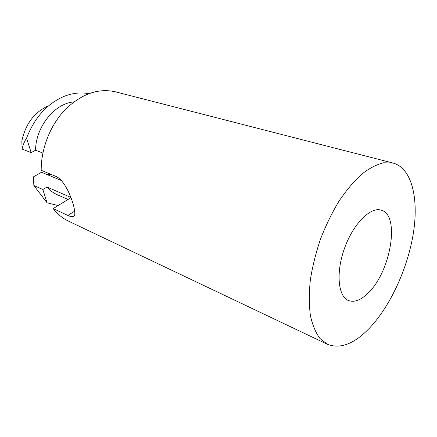<?xml version="1.0" encoding="UTF-8"?>
<svg xmlns="http://www.w3.org/2000/svg" width="437" height="437" viewBox="0 0 437 437"><rect width="100%" height="100%" fill="white"/><g stroke="black" fill="none" stroke-linecap="round" stroke-linejoin="round"><path stroke-width="0.66" d="M393.147 163.083L115.444 91.819C98.38 87.957 81.714 93.802 65.441 109.354C50.49 124.747 41.045 148.427 41.187 170.299L56.051 176.461C67.374 181.251 77.251 212.136 74.29 215.758C73.318 217.14 71.171 217.031 67.844 215.436L53.183 208.58C57.558 214.179 62.693 218.38 68.576 221.182L327.482 344.329C340.428 349.327 354.565 343.777 369.904 327.679C390.782 305.425 407.929 267.564 413.418 232.801C418.854 198.152 411.752 168.179 393.147 163.083L383.582 162.761C376.574 164.481 369.21 168.343 361.486 174.341C353.708 181.535 346.17 190.543 338.861 201.364C331.874 213.037 325.734 225.672 320.447 239.263C315.804 253.089 312.422 266.717 310.314 280.161C308.992 293.151 309.014 304.9 310.379 315.405C312.466 324.959 315.651 332.639 319.928 338.451L327.482 344.329M70.936 197.688L53.183 208.58M368.189 292.965C390.711 271.803 400.478 215.026 381.228 210.181C370.609 206.526 353.38 223.607 344.613 248.019C335.709 272.382 337.998 296.532 348.491 300.525C354.391 302.644 360.957 300.121 368.189 292.965M33.857 185.512L42.848 189.505L47.065 202.801L33.857 185.512L33.387 176.898L41.531 172.244L61.431 180.552M45.453 173.882L51.992 174.778M48.272 105.847C34.332 112.211 25.526 123.933 21.85 141.014L22.069 149.055L31.158 152.617L35.534 150.224L42.87 153.054M70.843 197.442L47.049 187.036L42.848 189.505M31.158 152.617L26.575 138.163C24.532 141.238 23.024 144.865 22.069 149.055M35.534 150.224C35.85 126.577 54.729 103.383 73.864 101.914M88.684 93.682C80.763 92.158 72.58 93.048 64.141 96.353C47.032 103.706 34.512 117.64 26.57 138.158M47.059 202.812L58.121 205.548M47.049 187.036C49.965 190.428 53.341 192.974 57.181 194.678L68.025 199.474M74.727 211.104L67.844 215.436"/></g></svg>
